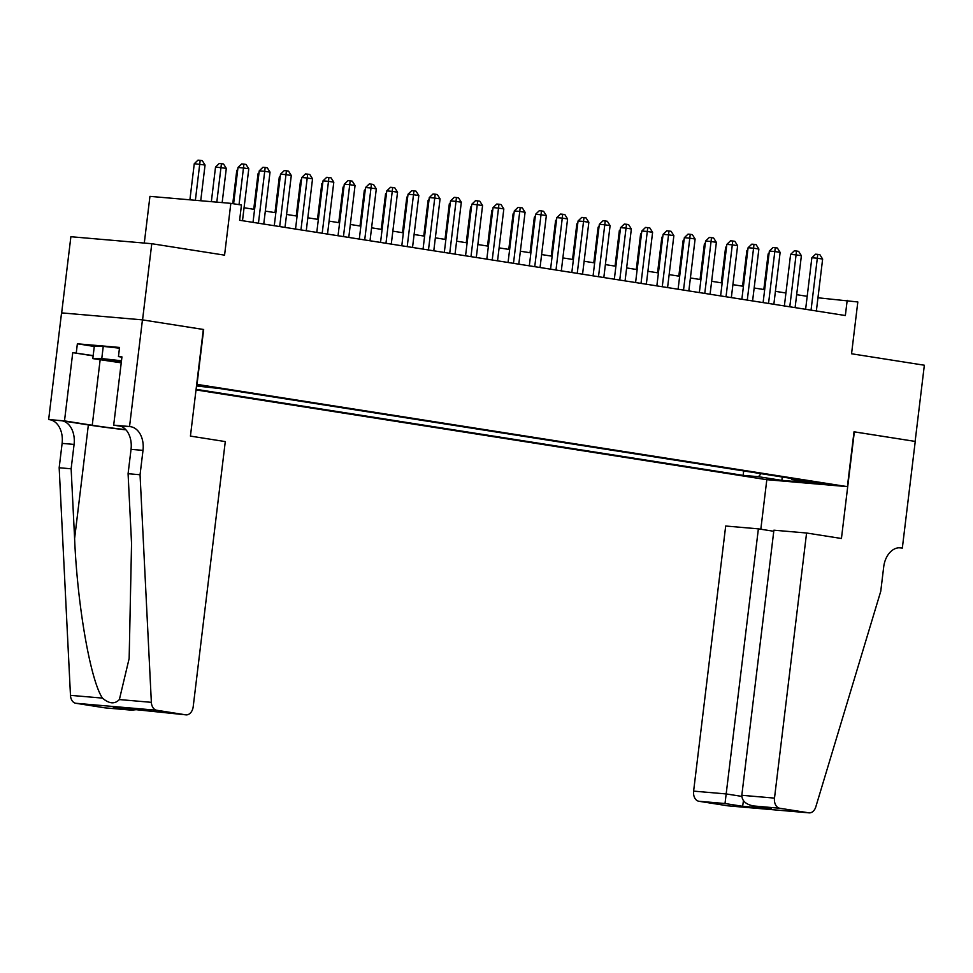 <?xml version="1.0" encoding="UTF-8"?>
<svg xmlns="http://www.w3.org/2000/svg" width="973" height="973" viewBox="0 0 973 973"><rect width="100%" height="100%" fill="white"/><g stroke="black" fill="none" stroke-linecap="round" stroke-linejoin="round"><path stroke-width="1.46" d="M824.922 483.496L808.162 481.708L824.922 483.496M196.023 389.918L766.505 479.653L847.386 486.646L196.692 384.323M61.664 312.892L70.883 236.719L151.776 243.712L224.568 255.157L230.832 203.357L149.939 196.364L144.296 243.055M847.386 486.646L854.026 431.793L915.131 441.401L924.35 365.228L851.557 353.771L857.821 301.971L817.952 297.774M203.333 329.47L142.557 319.886L151.776 243.712M230.832 203.357L241.462 205.023L239.613 220.263L845.355 315.532L847.191 300.304M196.534 385.636L213.355 387.449L196.619 384.943M791.013 478.375L791.681 479.567L806.982 480.893L220.372 388.628L196.497 385.953M791.681 479.567L815.058 483.24L781.83 480.37L758.454 476.697L743.141 475.371L196.096 389.322M203.661 329.494L197.02 384.347M807.189 296.327L796.668 294.673M785.929 292.995L775.408 291.341M764.681 289.65L754.16 287.996M743.421 286.305L732.9 284.651M722.173 282.961L711.652 281.306M700.913 279.616L690.392 277.962M679.665 276.271L669.144 274.617M658.405 272.927L647.884 271.272M637.157 269.594L626.636 267.928M615.897 266.249L605.376 264.595M594.649 262.905L584.128 261.251M573.389 259.56L562.868 257.906M552.141 256.215L541.62 254.561M530.881 252.871L520.36 251.216M509.633 249.526L499.113 247.872M488.385 246.181L477.852 244.527M467.125 242.849L456.605 241.195M445.877 239.504L435.345 237.85M424.617 236.159L414.097 234.505M403.369 232.815L392.837 231.16M382.109 229.47L371.589 227.816M360.861 226.125L350.329 224.471M339.601 222.781L329.081 221.126M318.353 219.448L307.821 217.794M297.093 216.103L286.573 214.449M275.846 212.759L265.325 211.105M254.585 209.414L244.065 207.76M743.688 470.932L743.141 475.371M758.454 476.697L761.141 473.681M781.83 480.37L782.28 477.001M239.03 204.646L243.469 167.964L248.784 168.791L242.496 220.713M233.605 203.795L237.996 167.49L243.469 167.964L243.895 164.109L246.023 164.437L248.784 168.791M237.996 167.49L241.718 163.914L243.895 164.109M200.73 200.754L205.06 165.021L194.272 163.707L189.905 199.818M194.272 163.707L197.993 160.144L200.183 160.326L195.378 200.292M200.183 160.326L202.299 160.667L205.06 165.021M121.443 361.092A19.959 0.693 -173.1 0 0 104.95 359.742A19.959 0.693 -173.1 0 0 105.51 360.022A19.959 0.693 -173.1 0 0 121.272 362.455M121.236 362.832L92.812 358.611L94.284 346.412L103.247 346.376L119.472 348.188M92.812 358.611L101.776 358.563L121.479 360.776M103.247 346.376L101.776 358.563M225.286 441.584L193.201 706.678A9.219 6.446 94.9 0 1 186.038 714.863A9.219 6.446 94.9 0 1 185.721 714.827L156.714 710.254L75.821 703.272A9.219 6.446 -85.1 0 1 70.47 695.342L59.171 467.758L62.114 443.384A21.503 15.045 94.9 0 0 49.818 419.716L48.65 419.533L61.554 312.88L142.447 319.874L203.333 329.446L190.428 436.099L225.286 441.584M59.171 467.758L71.138 468.791L74.605 538.58C77.329 605.23 90.489 680.553 102.457 698.103C109.11 703.856 114.753 704.343 119.375 699.563L129.154 658.49L131.55 543.493L128.083 473.717L131.039 449.344A21.503 15.045 94.9 0 0 118.742 425.663L130.71 426.709L129.543 426.515L142.447 319.874M128.083 473.717L140.051 474.751L143.007 450.377A21.503 15.045 94.9 0 0 130.71 426.709M74.605 538.58L88.361 424.921L61.785 420.75A21.503 15.045 94.9 0 1 74.082 444.418L71.138 468.791M105.461 707.882A9.219 6.446 -85.1 0 1 105.145 707.87A9.219 6.446 -85.1 0 1 104.841 707.833L75.821 703.272M119.375 699.563L151.362 702.336L140.051 474.751M93.14 355.85L72.756 352.64L93.177 355.607M121.917 357.14L118.451 356.592L119.557 347.446L77.366 343.797L76.259 352.944M118.451 356.592L121.953 356.896L113.683 425.152L129.543 426.515M48.65 419.533L64.498 420.895L92.24 425.262A34.554 1.204 -173.1 0 0 125.785 429.64M72.756 352.64L64.498 420.895M88.361 424.921A40.002 1.399 -173.1 0 0 125.979 429.859M121.066 426.308L113.683 425.152M151.362 702.336A9.219 6.446 94.9 0 0 156.714 710.254M77.366 343.797L94.272 346.461M104.841 707.833L131.598 710.156L138.166 709.475M130.966 710.083L114.583 707.42M113.318 707.31L185.721 714.827M773.766 531.27L758.381 528.85L725.688 526.016L693.615 791.122L726.296 793.944L741.779 796.388M758.381 528.85L725.007 803.528L698.882 801.265L727.889 805.826L808.782 812.82A9.219 6.446 94.9 0 0 809.098 812.856A9.219 6.446 94.9 0 0 815.812 806.848L880.76 591.256L883.703 566.882A21.503 15.045 -85.1 0 1 900.439 547.799A21.503 15.045 -85.1 0 1 901.168 547.884L902.336 548.067L915.24 441.426L854.026 431.817M854.343 431.842L841.438 538.495L806.581 533.009L774.496 798.115A9.219 6.446 94.9 0 0 779.774 808.259L808.782 812.82M902.336 548.067L898.918 547.775M766.821 479.677L760.825 529.227M806.581 533.009L773.9 530.188L741.815 795.294L774.496 798.115M728.522 805.887A9.219 6.446 -85.1 0 1 728.205 805.863A9.219 6.446 -85.1 0 1 727.889 805.826M698.882 801.265A9.219 6.446 -85.1 0 1 693.615 791.122M779.774 808.259L753.005 805.912L770.008 808.575M770.64 808.685L753.649 805.997C745.914 804.476 741.973 800.901 741.815 795.294M771.285 808.77L742.642 806.301L743.445 800.706M258.441 223.218L264.717 171.309L270.032 172.136L263.756 224.058M253.016 222.367L259.256 170.834L264.717 171.309L265.155 167.453L267.283 167.782L270.032 172.136M259.256 170.834L262.965 167.259L265.155 167.453M279.689 226.563L285.977 174.641L291.292 175.481L285.004 227.402M274.277 225.712L280.504 174.179L285.977 174.641L286.403 170.798L288.531 171.126L291.292 175.481M280.504 174.179L284.225 170.603L286.403 170.798M300.949 229.908L307.225 177.986L312.54 178.825L306.264 230.747M295.524 229.056L301.764 177.512L307.225 177.986L307.663 174.143L309.791 174.471L312.54 178.825M301.764 177.512L305.473 173.948L307.663 174.143M322.197 233.252L328.485 181.331L333.8 182.17L327.512 234.092M316.784 232.401L323.012 180.856L328.485 181.331L328.91 177.475L331.039 177.816L333.8 182.17M323.012 180.856L326.733 177.293L328.91 177.475M222.16 202.603L226.308 168.365L215.532 167.052L211.348 201.666M215.532 167.052L219.241 163.488L221.43 163.671L216.809 202.141M221.43 163.671L223.559 164.011L226.308 168.365M237.643 170.47L236.78 170.397L232.766 203.661M236.78 170.397L237.765 169.46M258.891 173.814L258.04 173.741L253.734 209.28M258.04 173.741L259.013 172.793M280.151 177.159L279.287 177.086L274.994 212.625M279.287 177.086L280.273 176.137M343.457 236.597L349.733 184.675L355.048 185.515L348.772 237.424M338.032 235.746L344.272 184.201L349.733 184.675L350.171 180.82L352.299 181.16L355.048 185.515M344.272 184.201L347.981 180.637L350.171 180.82M301.399 180.504L300.548 180.419L296.242 215.97M300.548 180.419L301.521 179.482M364.705 239.942L370.993 188.02L376.308 188.859L370.02 240.769M359.292 239.09L365.52 187.546L370.993 188.02L371.418 184.165L373.547 184.505L376.308 188.859M365.52 187.546L369.241 183.982L371.418 184.165M322.659 183.836L321.795 183.763L317.502 219.314M321.795 183.763L322.781 182.827M385.965 243.274L392.241 191.365L397.556 192.192L391.28 244.114M380.54 242.423L386.78 190.89L392.241 191.365L392.678 187.509L394.807 187.85L397.556 192.192M386.78 190.89L390.489 187.315L392.678 187.509M343.907 187.181L343.055 187.108L338.75 222.647M343.055 187.108L344.028 186.171M407.213 246.619L413.501 194.709L418.816 195.537L412.528 247.458M401.8 245.768L408.028 194.235L413.501 194.709L413.926 190.854L416.055 191.182L418.816 195.537M408.028 194.235L411.749 190.659L413.926 190.854M365.167 190.526L364.303 190.453L360.01 225.991M364.303 190.453L365.289 189.516M428.473 249.964L434.749 198.042L440.064 198.881L433.788 250.803M423.048 249.112L429.288 197.58L434.749 198.042L435.186 194.199L437.315 194.527L440.064 198.881M429.288 197.58L432.997 194.004L435.186 194.199M386.415 193.87L385.563 193.797L381.258 229.336M385.563 193.797L386.536 192.861M449.721 253.308L456.009 201.387L461.324 202.226L455.036 254.148M444.308 252.457L450.535 200.912L456.009 201.387L456.434 197.543L458.563 197.872L461.324 202.226M450.535 200.912L454.257 197.349L456.434 197.543M407.675 197.215L406.811 197.142L402.518 232.681M406.811 197.142L407.796 196.193M470.981 256.653L477.257 204.731L482.572 205.571L476.296 257.492M465.556 255.802L471.796 204.257L477.257 204.731L477.694 200.876L479.823 201.216L482.572 205.571M471.796 204.257L475.505 200.693L477.694 200.876M428.923 200.56L428.071 200.487L423.766 236.025M428.071 200.487L429.044 199.538M492.229 259.998L498.517 208.076L503.832 208.915L497.544 260.837M486.816 259.146L493.043 207.602L498.517 208.076L498.942 204.221L501.071 204.561L503.832 208.915M493.043 207.602L496.765 204.038L498.942 204.221M450.183 203.904L449.319 203.819L445.026 239.37M449.319 203.819L450.304 202.883M513.489 263.342L519.764 211.421L525.079 212.26L518.804 264.169M508.064 262.491L514.303 210.946L519.764 211.421L520.202 207.565L522.331 207.906L525.079 212.26M514.303 210.946L518.013 207.383L520.202 207.565M471.431 207.237L470.579 207.164L466.274 242.715M470.579 207.164L471.552 206.227M534.736 266.687L541.024 214.765L546.34 215.592L540.051 267.514M529.324 265.824L535.551 214.291L541.024 214.765L541.45 210.91L543.579 211.25L546.34 215.592M535.551 214.291L539.273 210.727L541.45 210.91M492.691 210.582L491.827 210.509L487.534 246.06M491.827 210.509L492.812 209.572M555.997 270.02L562.272 218.11L567.587 218.937L561.312 270.859M550.572 269.168L556.811 217.636L562.272 218.11L562.71 214.255L564.839 214.583L567.587 218.937M556.811 217.636L560.521 214.06L562.71 214.255M513.939 213.926L513.087 213.853L508.782 249.392M513.087 213.853L514.06 212.917M577.244 273.364L583.532 221.455L588.847 222.282L582.559 274.204M571.832 272.513L578.059 220.98L583.532 221.455L583.958 217.599L586.087 217.928L588.847 222.282M578.059 220.98L581.781 217.405L583.958 217.599M535.199 217.271L534.335 217.198L530.042 252.737M534.335 217.198L535.32 216.261M598.504 276.709L604.78 224.787L610.095 225.627L603.819 277.548M593.08 275.858L599.319 224.325L604.78 224.787L605.218 220.944L607.347 221.272L610.095 225.627M599.319 224.325L603.029 220.749L605.218 220.944M556.447 220.616L555.595 220.543L551.29 256.081M555.595 220.543L556.568 219.606M619.752 280.054L626.04 228.132L631.355 228.971L625.067 280.893M614.34 279.202L620.567 227.658L626.04 228.132L626.466 224.277L628.594 224.617L631.355 228.971M620.567 227.658L624.289 224.094L626.466 224.277M577.707 223.96L576.843 223.887L572.55 259.426M576.843 223.887L577.828 222.939M641.012 283.398L647.288 231.477L652.603 232.316L646.327 284.238M635.588 282.547L641.827 231.002L647.288 231.477L647.726 227.621L649.855 227.962L652.603 232.316M641.827 231.002L645.537 227.439L647.726 227.621M598.954 227.305L598.103 227.232L593.798 262.771M598.103 227.232L599.076 226.283M662.26 286.743L668.548 234.821L673.863 235.661L667.575 287.57M656.848 285.892L663.075 234.347L668.548 234.821L668.974 230.966L671.102 231.306L673.863 235.661M663.075 234.347L666.797 230.783L668.974 230.966M620.215 230.637L619.351 230.565L615.058 266.115M619.351 230.565L620.336 229.628M683.52 290.088L689.796 238.166L695.111 239.005L688.835 290.915M678.096 289.224L684.335 237.692L689.796 238.166L690.234 234.311L692.362 234.651L695.111 239.005M684.335 237.692L688.045 234.128L690.234 234.311M641.462 233.982L640.611 233.909L636.306 269.46M640.611 233.909L641.584 232.973M704.768 293.42L711.056 241.511L716.371 242.338L710.083 294.26M699.356 292.569L705.583 241.036L711.056 241.511L711.482 237.655L713.61 237.984L716.371 242.338M705.583 241.036L709.305 237.461L711.482 237.655M662.722 237.327L661.859 237.254L657.566 272.793M661.859 237.254L662.844 236.317M726.028 296.765L732.304 244.855L737.619 245.683L731.343 297.604M720.604 295.914L726.843 244.381L732.304 244.855L732.742 241L734.87 241.328L737.619 245.683M726.843 244.381L730.553 240.805L732.742 241M683.97 240.672L683.119 240.599L678.813 276.137M683.119 240.599L684.092 239.662M747.276 300.11L753.564 248.188L758.879 249.027L752.591 300.949M741.864 299.258L748.091 247.726L753.564 248.188L753.99 244.345L756.118 244.673L758.879 249.027M748.091 247.726L751.813 244.15L753.99 244.345M705.23 244.016L704.367 243.943L700.074 279.482M704.367 243.943L705.352 243.007M768.536 303.454L774.812 251.533L780.127 252.372L773.851 304.294M763.112 302.603L769.351 251.058L774.812 251.533L775.25 247.689L777.378 248.018L780.127 252.372M769.351 251.058L773.061 247.495L775.25 247.689M726.478 247.361L725.627 247.288L721.321 282.827M725.627 247.288L726.6 246.339M789.784 306.799L796.072 254.877L801.387 255.717L795.099 307.638M784.372 305.948L790.599 254.403L796.072 254.877L796.498 251.022L798.626 251.362L801.387 255.717M790.599 254.403L794.321 250.839L796.498 251.022M747.738 250.706L746.875 250.633L742.581 286.171M746.875 250.633L747.86 249.684M811.044 310.144L817.32 258.222L822.635 259.061L816.359 310.971M805.62 309.292L811.859 257.748L817.32 258.222L817.758 254.367L819.886 254.707L822.635 259.061M811.859 257.748L815.569 254.184L817.758 254.367M768.986 254.038L768.135 253.965L763.829 289.516M768.135 253.965L769.108 253.029M197.203 385.004L197.118 385.722M131.039 449.344L143.007 450.377M74.082 444.418L62.114 443.384M70.47 695.342L102.457 698.103M61.785 420.75L49.818 419.716M100.158 359.767L92.24 425.262M742.642 806.301L725.007 803.528M899.697 547.763L901.168 547.884M105.145 707.87L131.598 710.156M186.038 714.863L113.95 707.383M809.098 812.856L728.205 805.863"/></g></svg>
